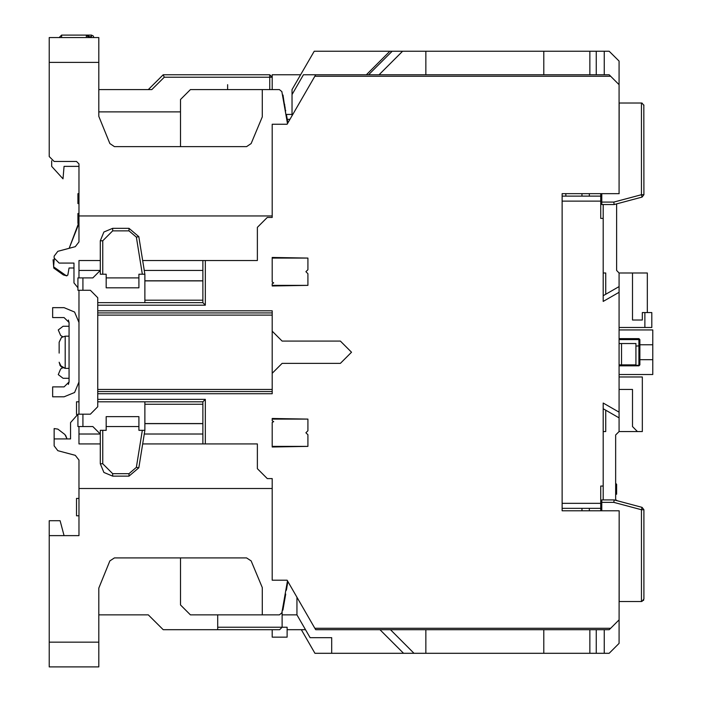 <?xml version="1.0" encoding="UTF-8"?>
<svg xmlns="http://www.w3.org/2000/svg" width="702" height="702" viewBox="0 0 702 702"><rect width="100%" height="100%" fill="white"/><g stroke="black" fill="none" stroke-linecap="round" stroke-linejoin="round"><path stroke-width="1.05" d="M641.979 601.43L643.909 599.017L643.909 509.775L641.426 509.775L642.067 507.379L614.18 499.903L601.789 499.903L601.789 510.81L562.091 510.81L562.091 508.327L601.789 508.327M49.219 666.9L49.219 642.119L98.771 642.119L98.771 666.9L49.219 666.9M279.642 629.738L282.125 627.255L279.642 629.738L217.699 629.738L217.699 614.873M272.209 629.738L272.209 637.17L287.074 637.17L287.074 629.738L305.572 629.738M82.915 277.913L77.966 277.913L77.966 290.295L82.915 290.295L82.915 277.913L92.831 277.913L100.263 270.481L78.957 270.481L78.957 260.565L100.263 260.565M82.915 414.18L77.966 414.18L77.966 426.57L82.915 426.57L82.915 414.18L90.347 414.18L97.789 406.748L97.789 305.159L205.317 305.159L202.834 302.685L202.834 260.565L257.344 260.565L257.344 227.369L267.251 217.453L272.209 217.453L272.209 169.261M97.789 305.159L97.789 302.685L202.834 302.685M272.209 535.214L272.209 478.597L267.251 478.597L257.344 468.69L257.344 443.91L202.834 443.91L202.834 401.79L97.789 401.79M100.263 443.91L78.957 443.91L78.957 434.003L100.263 434.003L92.831 426.57L82.915 426.57M49.219 62.355L49.219 37.575L98.771 37.575L98.771 62.355L49.219 62.355L49.219 156.502L54.177 161.46L76.474 161.46L78.957 163.935L78.957 215.97L272.209 215.97M613.846 202.097L601.789 202.097L601.789 204.572L614.18 204.572L613.846 202.097L641.426 194.7L643.909 194.7L643.848 104.923M379.106 74.745L402.641 51.202L609.169 51.202L619.085 61.118L619.085 193.673L619.129 102.983L641.426 102.983L641.426 194.7L642.067 197.095L643.909 194.7M601.789 196.148L600.745 196.148L600.745 218.445L603.229 218.445L603.229 301.456L619.085 292.304L619.085 431.519L615.61 434.994L615.61 500.289M603.229 499.903L603.229 486.03L600.745 486.03L600.745 510.81M61.609 37.575L61.609 35.1L59.135 37.575L61.609 35.1L86.39 35.1L86.39 37.575M148.333 89.61L163.197 74.745L269.735 74.745L269.735 89.61M615.61 483.309L616.602 484.31L616.602 494.208L615.698 494.208L615.698 483.318L616.602 484.31L616.602 494.208M59.135 353.071L59.135 342.225L61.381 337.504L65.225 336.135L61.495 337.416L59.135 342.225L61.381 337.504L62.715 336.679L61.381 337.504L59.135 342.225M102.738 430.282L102.738 463.732L100.263 463.732L100.263 430.282L106.213 430.282L106.213 416.655L138.917 416.655L138.917 426.57L106.213 426.57M102.738 274.192L100.263 274.192L100.263 240.742L102.738 240.742L102.738 274.192L106.213 274.192L106.213 287.82L138.917 287.82L138.917 274.192L142.348 274.192L136.328 237.074L138.777 236.679L128.992 228.361L112.653 228.361L103.887 231.985L100.263 240.742M616.602 500.157L615.698 500.315M619.085 364.873L621.56 364.873L621.56 365.865L619.085 365.865L635.933 365.865L635.933 365.338L638.899 365.338L638.899 365.865L635.933 365.865M619.085 339.601L638.899 339.601L638.899 338.61L639.891 339.601L638.899 339.601L638.899 365.338L639.891 364.873L638.899 365.865M91.339 35.1L86.39 35.1L91.523 35.109L93.322 36.092L93.822 37.575L93.322 36.092L91.523 35.109L91.339 37.575L86.39 35.1L91.339 35.1L86.767 35.126M272.209 77.22L269.735 74.745L272.209 77.22L164.224 77.22L163.197 74.745M69.042 368.339L65.225 368.339L65.225 336.135L69.042 336.135M102.738 463.732L112.653 473.639L128.992 473.639L136.328 467.4L138.777 467.795L144.858 430.282L144.858 401.79M128.992 473.639L128.992 476.123L138.777 467.795L128.992 476.123L112.653 476.123L112.653 473.639M136.328 237.074L128.992 230.835L112.653 230.835L112.653 228.361M128.992 230.835L128.992 228.361L138.777 236.679L144.858 274.192L142.348 274.192M59.968 365.321L65.225 368.339L61.381 366.979L59.135 362.25L60.153 365.619L59.135 362.25M62.715 367.795L60.846 366.488L62.715 367.795L60.618 369.006L58.31 374.578L63.101 378.255L69.042 378.255M97.789 393.699L272.209 393.699L272.209 373.297L282.125 363.39L340.347 363.39L351.491 352.237L340.347 341.093L282.125 341.093L272.209 331.177L272.209 310.784L97.789 310.784M68.384 384.45L69.042 381.967L64.093 386.925L52.694 386.925L52.694 396.841L64.093 396.841L74.596 392.479L78.957 381.967M78.957 322.508L74.596 311.995L64.093 307.643L52.694 307.643L52.694 317.55L64.093 317.55L69.042 322.508L68.384 320.033M69.042 326.219L63.101 326.219L58.31 329.896L60.618 335.468L62.715 336.679M100.263 463.732L103.887 472.49L112.653 476.123L103.887 472.49L100.263 463.732M589.82 629.738L589.82 653.272L314.97 653.272L301.377 629.738M643.909 509.775L643.909 524.684L643.909 509.775L642.067 507.379L643.909 509.775M643.708 599.991L643.401 600.508M619.085 601.491L641.426 601.491L641.426 509.775L613.846 502.386L614.18 499.903M619.129 193.673L562.091 193.673L562.091 510.81L619.129 510.81L619.129 601.491M619.129 510.81L619.085 643.365L609.169 653.272L604.211 653.272L604.211 629.738M282.125 614.873L296.99 614.873L310.144 637.662L331.677 637.662L331.677 653.272M98.771 642.119L98.771 588.109L109.889 560.933L114.47 557.879L246.613 557.879L251.184 560.933L262.302 587.618L262.302 614.873L279.44 614.873L281.879 612.82L287.504 580.923M272.209 488.513L78.957 488.513L78.957 535.582L49.219 535.582L49.219 642.119M282.125 611.468L282.125 627.255L287.074 627.255L287.074 629.738M296.99 614.873L296.99 597.349M77.966 414.241L70.533 422.604L70.533 438.961L54.177 438.961L54.177 445.858L57.854 450.649L75.281 455.317L78.957 460.1L78.957 488.513M78.957 535.582L78.957 516.751M49.219 535.582L49.219 520.717L60.126 520.717L64.093 535.582M98.771 614.873L148.333 614.873L163.197 629.738L217.699 629.738M180.537 557.879L180.537 604.957L190.453 614.873L262.302 614.873L262.302 587.618M403.527 653.272L379.993 629.738M272.209 478.597L272.209 580.185L287.074 580.185L314.829 628.246L610.661 628.246L619.085 619.822M619.085 84.652L610.661 76.228L314.829 76.228L287.074 124.298L272.209 124.298L272.209 217.453M272.209 285.968L272.209 283.722L273.701 282.862L272.209 282.002L272.209 257.467L307.888 258.09L307.888 269.735L305.905 271.718L307.888 273.701L307.888 285.345L272.209 285.968M272.209 446.393L307.888 446.393L272.209 447.016L272.209 422.472L273.701 421.612L272.209 420.752L272.209 418.515L307.888 419.138L272.209 419.138M307.888 446.393L307.888 434.749L305.905 432.765L307.888 430.782L307.888 419.138M202.834 260.565L142.646 260.565M144.858 280.8L202.834 280.8M144.858 280.879L202.834 280.879M82.915 290.295L90.347 290.295L97.789 297.727L97.789 302.685M78.957 270.481L78.957 277.913M78.957 290.295L78.957 414.18M78.957 426.57L78.957 434.003M205.317 443.91L205.317 399.315L202.834 401.79M202.834 423.675L144.858 423.675M142.646 443.91L202.834 443.91M70.533 438.961L70.533 422.604M65.69 435.609L67.059 438.961L64.917 434.582L57.818 429.071L54.177 428.553L54.177 445.858M262.302 116.865L262.302 89.61L262.302 116.865L251.184 143.541L246.613 146.595L114.47 146.595L109.889 143.541L98.771 116.365L98.771 62.355M279.44 89.61L262.302 89.61L279.44 89.61L281.879 91.655L282.494 95.13L282.985 95.042L285.933 114.645L286.425 114.566L287.89 122.885M287.504 123.552L281.879 91.655M78.957 215.97L78.957 241.9L75.281 246.683L57.854 251.351L54.177 256.142L54.177 258.09L59.135 263.039L74 263.039L74 282.862L77.966 287.723M74 263.039L74 282.862M78.957 213.487L77.966 213.487L77.966 218.55L78.957 218.55M78.957 219.814L77.966 219.814L77.966 218.55M78.957 220.919L77.966 220.919L77.966 219.814M78.957 193.673L77.966 193.673L77.966 200.421L78.957 200.421M78.957 202.527L77.966 202.527L77.966 200.421M78.957 203.58L77.966 203.58L77.966 202.527M49.219 151.553L49.219 156.502M54.177 256.142L54.177 258.09M57.854 251.351L69.103 248.341L57.854 251.351L69.103 248.341L78.957 222.183M164.224 77.22L151.834 89.61L98.771 89.61M300.614 74.745L272.209 74.745L272.209 89.61M227.615 84.652L227.615 89.61M292.032 115.716L292.032 94.559L303.475 74.745L609.169 74.745L610.661 76.228M366.365 74.745L389.9 51.202L392.128 51.202L368.594 74.745M402.641 51.202L392.128 51.202M425.824 51.202L425.824 74.745M565.891 196.148L565.794 193.673L601.789 193.673L601.789 202.097M543.76 51.202L543.76 74.745M589.82 51.202L589.82 74.745M604.211 51.202L604.211 74.745M581.914 196.148L581.914 193.673M292.032 94.559L292.032 89.61L314.206 51.202L389.9 51.202M292.032 114.382L285.889 114.382M600.745 193.673L600.745 196.148L562.091 196.148M314.829 76.228L315.689 74.745M641.979 103.045L643.909 105.467M614.18 204.572L642.067 197.095M619.085 327.465L651.789 327.465L651.789 312.601L642.374 312.601L642.374 320.033L632.458 320.033L632.458 272.955L647.323 272.955L647.323 312.601M589.347 196.148L589.347 193.673M603.229 486.03L603.229 403.018L619.085 412.171M603.229 204.572L603.229 218.445M616.602 203.922L616.602 270.481L619.085 272.955L619.085 286.583L603.229 295.735M619.085 286.583L619.085 292.304M619.085 377.018L642.374 377.018L642.374 431.519L619.085 431.519M603.229 272.955L605.703 272.955L605.703 294.305M619.085 272.955L632.458 272.955M644.848 312.601L644.848 327.465M425.824 653.272L425.824 629.738M414.04 653.272L390.496 629.738M543.76 629.738L543.76 653.272M589.82 653.272L604.211 653.272M610.661 628.246L609.169 629.738L315.689 629.738L314.829 628.246M596.288 653.272L596.288 629.738M589.347 510.81L589.347 508.327M603.229 408.739L619.085 417.901M619.085 389.399L632.458 389.399L632.458 426.57L637.416 431.519M603.229 431.519L605.703 431.519L605.703 410.17M581.914 510.81L581.914 508.327M596.288 51.202L596.288 74.745M98.771 111.908L180.537 111.908M88.127 35.82L88.619 36.495M88.882 37.575L86.39 35.1L88.864 37.575L91.339 37.575M64.093 166.418L78.957 166.418L64.093 166.418L63.004 178.799L51.702 166.418L51.702 160.793M69.042 267.997L74 267.997L69.042 267.997L67.796 275.061L69.042 267.997M54.247 258.924L53.65 266.813L66.251 275.702L67.796 275.061M66.883 275.877L63.391 274.894L53.756 268.094L53.08 259.758M91.304 37.276L90.786 36.434M89.014 35.477L87.847 35.214M262.302 89.61L190.453 89.61L180.537 99.517L180.537 146.595M285.275 110.89L285.758 110.802M285.152 110.205L285.644 110.117M284.915 108.836L285.398 108.749M284.67 107.467L285.161 107.38M284.547 106.783L285.038 106.695M284.31 105.405L284.793 105.326M284.126 104.379L284.617 104.291M282.801 96.841L283.283 96.753M69.103 248.341L78.94 223.403L77.966 223.403L77.966 220.919M69.042 381.967L69.042 322.508M75.281 455.317L78.957 460.1M57.818 429.071L64.917 434.582M63.391 274.894L53.756 268.094M59.135 347.806L59.135 351.404M78.957 401.79L76.474 401.79L76.474 414.549M136.328 467.4L142.348 430.282L138.917 430.282L138.917 426.57M142.348 430.282L144.858 430.282M202.834 423.596L144.858 423.596M144.858 302.685L144.858 274.192M138.917 277.913L106.213 277.913M272.209 373.297L272.209 331.177M272.209 258.09L307.888 258.09M307.888 285.345L272.209 285.345M78.957 515.759L76.474 515.759L76.474 498.42L78.957 498.42M285.214 593.936L285.696 594.024L282.862 610.126L282.371 610.038M285.872 590.171L286.363 590.259L285.819 590.522M285.995 589.487L286.363 590.259M286.24 588.118L286.723 588.206L286.486 589.575M286.477 586.749L286.969 586.837L286.723 588.206M286.6 586.065L286.969 586.837M286.846 584.696L287.329 584.784L287.092 586.152M287.021 583.669L287.513 583.748L287.329 584.784M287.89 581.598L287.513 583.748M639.891 339.601L639.891 364.873M619.085 338.61L638.899 338.61M619.085 343.568L635.933 343.568L635.933 346.042L639.891 345.796M635.933 346.042L635.933 365.338M619.085 329.94L652.781 329.94L652.781 359.67L639.891 359.67M652.781 344.805L639.891 344.805M619.085 374.535L652.781 374.535L652.781 359.67M282.125 627.255L217.699 627.255M97.789 399.315L205.317 399.315M205.317 305.159L205.317 260.565M202.834 270.481L144.261 270.481M202.834 300.21L144.858 300.21M144.261 434.003L202.834 434.003M600.745 201.105L562.091 201.105M600.745 503.378L562.091 503.378M613.846 502.386L601.789 502.386M289.935 119.34L287.267 119.34M144.858 404.273L202.834 404.273M112.653 230.835L102.738 240.742M272.209 312.925L97.789 312.925M272.209 389.399L97.789 389.399M97.789 315.075L272.209 315.075M97.789 391.549L272.209 391.549M621.56 343.568L621.56 364.873L635.933 364.873"/></g></svg>
